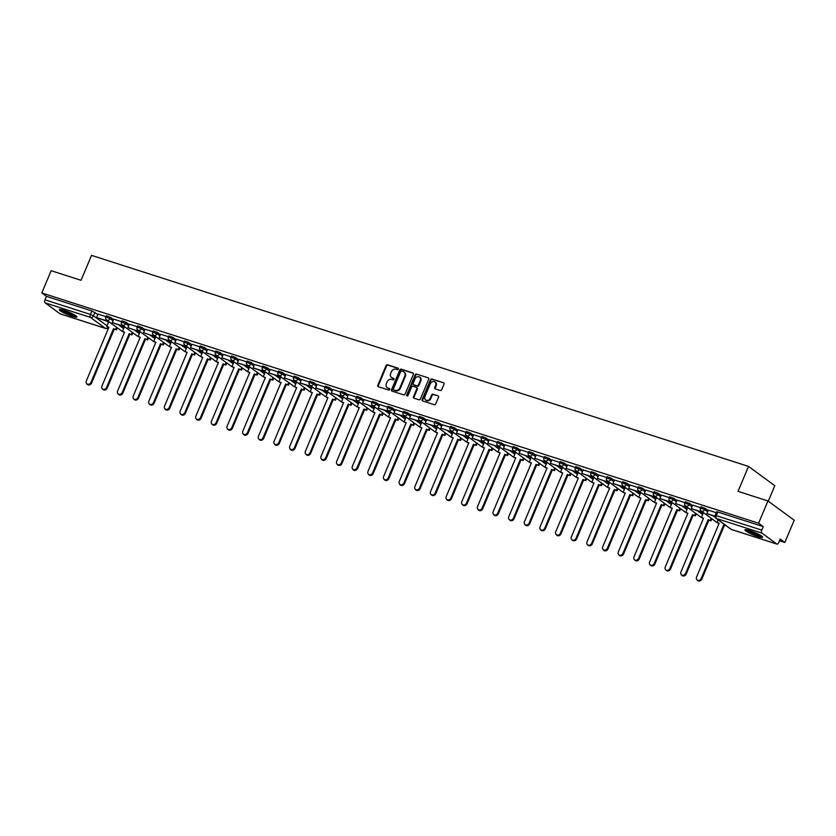 <?xml version="1.0" encoding="UTF-8"?>
<svg xmlns="http://www.w3.org/2000/svg" width="836" height="836" viewBox="0 0 836 836"><rect width="100%" height="100%" fill="white"/><g stroke="black" fill="none" stroke-linecap="round" stroke-linejoin="round"><path stroke-width="1.25" d="M398.354 369.125A0.846 0.711 -53.7 0 0 397.988 368.133L387.528 364.768A1.202 1.024 -53.7 0 0 386.086 365.551L377.778 385.312A1.202 1.024 -53.7 0 0 378.3 386.723L388.761 390.088A0.846 0.711 -53.7 0 0 389.409 388.552L388.05 388.113A3.846 3.26 -53.7 0 1 387.246 387.705A3.846 3.26 -53.7 0 1 386.378 383.588L387.068 381.937A3.846 3.26 -53.7 0 1 391.697 379.44L393.056 379.878A0.846 0.711 -53.7 0 0 393.693 378.342L392.345 377.903A3.846 3.26 -53.7 0 1 391.541 377.496A3.846 3.26 -53.7 0 1 390.673 373.378L391.363 371.738A3.846 3.26 -53.7 0 1 395.992 369.23L397.34 369.669A0.846 0.711 -53.7 0 0 398.354 369.125M63.985 310.281A9.562 1.379 -157.2 0 0 59.262 309.581A9.562 1.379 -157.2 0 0 63.275 312.58A9.562 1.379 -157.2 0 0 72.178 316.29A9.562 1.379 -157.2 0 0 76.891 316.99A9.562 1.379 -157.2 0 0 72.878 314.002A9.562 1.379 -157.2 0 0 63.985 310.281M749.673 530.546A9.562 1.379 -157.2 0 0 744.96 529.846A9.562 1.379 -157.2 0 0 748.972 532.845A9.562 1.379 -157.2 0 0 757.865 536.566A9.562 1.379 -157.2 0 0 762.589 537.255A9.562 1.379 -157.2 0 0 758.576 534.267A9.562 1.379 -157.2 0 0 749.673 530.546M440.248 390.485A1.202 1.024 -53.7 0 0 441.69 389.712L444.02 384.163A1.202 1.024 -53.7 0 0 443.498 382.752L431.878 379.021A1.202 1.024 -53.7 0 0 430.435 379.805L422.128 399.556A1.202 1.024 -53.7 0 0 422.65 400.977L434.271 404.708A1.202 1.024 -53.7 0 0 435.723 403.924L438.534 397.225A1.202 1.024 -53.7 0 0 438.012 395.815L433.038 394.216A1.202 1.024 -53.7 0 0 431.595 395L430.195 398.323A3.219 2.727 -53.7 0 1 424.928 396.63L430.394 383.62A3.219 2.727 -53.7 0 1 435.66 385.312L434.751 387.476A1.202 1.024 -53.7 0 0 435.274 388.897L440.248 390.485M41.8 292.955L51.153 270.697L81.05 280.3L91.532 255.367L748.533 466.415L738.052 491.349L767.939 500.952L758.586 523.211L41.8 292.955L46.45 296.362L44.987 299.831L90.434 314.43L93.486 315.841L107.05 325.8M413.402 374.329A1.202 1.024 -53.7 0 0 412.88 372.919L401.259 369.188A1.202 1.024 -53.7 0 0 399.817 369.961L391.509 389.722A1.202 1.024 -53.7 0 0 392.032 391.133L403.652 394.864A1.202 1.024 -53.7 0 0 405.094 394.09L413.402 374.329M416.568 374.1L428.189 377.83A1.202 1.024 -53.7 0 1 428.711 379.251L420.404 399.002A1.202 1.024 -53.7 0 1 418.961 399.786L413.987 398.187A1.202 1.024 -53.7 0 1 413.465 396.776L416.84 388.761A1.202 1.024 -53.7 0 0 416.307 387.35L413.015 386.284A1.202 1.024 -53.7 0 0 411.563 387.068L408.062 395.407A0.846 0.711 -53.7 0 1 406.683 394.968L415.126 374.883A1.202 1.024 -53.7 0 1 416.568 374.1L428.189 377.83M767.939 500.952L794.2 520.232L784.847 542.48L779.486 540.756M117.155 327.994L117.876 328.235M132.809 333.021L133.53 333.261M148.453 338.047L149.174 338.287M164.096 343.073L164.817 343.314M179.75 348.1L180.471 348.34M195.394 353.126L196.115 353.367M211.048 358.153L211.759 358.393M226.692 363.179L227.413 363.42M242.335 368.206L243.057 368.446M257.99 373.232L258.711 373.473M273.633 378.259L274.354 378.499M289.277 383.296L289.998 383.525M304.931 388.322L305.652 388.552M320.575 393.348L321.296 393.578M336.229 398.375L336.95 398.605M351.872 403.401L352.593 403.631M367.516 408.428L368.237 408.658M383.17 413.454L383.891 413.684M398.814 418.481L399.535 418.711M414.468 423.507L415.189 423.737M430.112 428.534L430.833 428.763M445.755 433.56L446.476 433.79M461.409 438.586L462.13 438.816M477.053 443.613L477.774 443.843M492.707 448.639L493.428 448.869M508.351 453.666L509.072 453.896M523.994 458.692L524.715 458.922M539.648 463.719L540.37 463.949M555.292 468.745L556.013 468.975M570.946 473.772L571.667 474.002M586.59 478.798L587.311 479.028M602.233 483.825L602.955 484.054M617.888 488.851L618.609 489.081M633.531 493.877L634.252 494.107M649.185 498.904L649.896 499.134M664.829 503.93L665.55 504.16M680.473 508.957L681.194 509.187M696.127 513.983L696.848 514.213M711.77 519.01L712.491 519.24M768.274 501.192L774.794 485.695L748.533 466.415M758.586 523.211L763.237 526.617L761.774 530.087A2.456 1.254 107.8 0 0 761.889 533.096L776.748 544.006A2.456 1.254 107.8 0 0 776.937 544.1A2.456 1.254 107.8 0 0 778.744 542.533L780.197 539.074L784.847 542.48M46.45 296.362L91.887 310.961L97.906 314.545M106.329 320.731L108.513 322.33M60.37 313.876A2.456 1.254 -72.2 0 1 60.15 313.845A2.456 1.254 -72.2 0 1 59.962 313.751L45.102 302.841A2.456 1.254 -72.2 0 1 44.987 299.831M121.617 321.682L113.675 319.133L112.275 322.612L121.199 325.486L121.669 324.368M125.254 327.19L124.334 326.949M137.261 326.709L129.371 324.19M140.897 332.216L139.978 331.976M152.915 331.735L145.015 329.217M156.551 337.242L155.632 337.002M168.559 336.762L160.627 334.212L159.216 337.692L168.141 340.565L168.611 339.447M172.195 342.269L171.275 342.029M176.271 339.238L184.202 341.788M187.849 347.295L186.919 347.055M199.856 346.815L191.914 344.265L190.514 347.745L199.438 350.618L199.909 349.5M203.493 352.322L202.573 352.081M215.5 351.841L207.61 349.323M219.136 357.348L218.217 357.108M231.154 356.867L223.254 354.349M234.791 362.375L233.871 362.134M246.798 361.894L238.866 359.344L237.455 362.824L246.38 365.698L246.85 364.58M250.434 367.401L249.515 367.161M262.441 366.92L254.51 364.371L253.099 367.85L262.034 370.724L262.504 369.606M266.088 372.428L265.158 372.187M278.095 371.947L270.153 369.397L268.753 372.877L277.677 375.751L278.148 374.632M281.732 377.454L280.812 377.214M293.739 376.973L285.849 374.455M297.376 382.48L296.456 382.24M309.393 382L301.451 379.45L300.051 382.93L308.975 385.804L309.445 384.685M313.03 387.507L312.1 387.267M325.037 387.026L317.105 384.476L315.695 387.956L324.619 390.83L325.089 389.712M328.673 392.533L327.754 392.293M340.68 392.053L332.749 389.503L331.338 392.983L340.273 395.856L340.743 394.738M344.327 397.56L343.397 397.319M356.335 397.079L348.393 394.529L346.992 398.009L355.917 400.883L356.387 399.765M359.971 402.586L359.052 402.346M371.978 402.106L364.088 399.587M375.615 407.613L374.695 407.372M387.632 407.132L379.69 404.582L378.29 408.062L387.214 410.936L387.685 409.818M391.269 412.639L390.339 412.399M403.276 412.158L395.344 409.609L393.934 413.089L402.858 415.962L403.328 414.844M406.913 417.666L405.993 417.425M418.92 417.185L410.988 414.635L409.577 418.115L418.512 420.989L418.972 419.871M422.556 422.692L421.637 422.452M434.574 422.211L426.632 419.662L425.231 423.141L434.156 426.015L434.626 424.897M438.21 427.719L437.291 427.478M450.217 427.238L442.328 424.719M453.854 432.745L452.934 432.505M465.871 432.264L457.929 429.714L456.519 433.194L465.453 436.068L465.924 434.95M469.508 437.771L468.578 437.531M481.515 437.291L473.584 434.741L472.173 438.221L481.097 441.094L481.567 439.976M485.152 442.798L484.232 442.557M497.159 442.317L489.227 439.767L487.816 443.247L496.751 446.121L497.211 445.003M500.795 447.824L499.876 447.584M504.871 444.794L512.813 447.344M516.449 452.851L515.53 452.61M528.457 452.37L520.567 449.852M532.093 457.877L531.173 457.637M544.111 457.396L536.21 454.878M547.747 462.904L546.817 462.663M559.754 462.423L551.812 459.873L550.412 463.353L559.336 466.227L559.807 465.109M563.391 467.93L562.471 467.69M567.466 464.9L575.398 467.449M579.034 472.957L578.115 472.716M591.052 472.476L583.11 469.926L581.71 473.416L590.634 476.28L591.104 475.161M594.689 477.983L593.769 477.743M606.696 477.502L598.806 474.984M610.332 483.009L609.413 482.769M622.339 482.529L614.408 479.979L612.997 483.469L621.932 486.333L622.402 485.214M625.986 488.036L625.056 487.796M637.993 487.555L630.051 485.005L628.651 488.496L637.575 491.359L638.046 490.241M641.63 493.062L640.71 492.822M653.637 492.582L645.705 490.032L644.295 493.522L653.219 496.385L653.689 495.267M657.274 498.089L656.354 497.859M669.291 497.608L661.349 495.058L659.949 498.549L668.873 501.412L669.343 500.294M672.928 503.115L672.008 502.885M684.935 502.635L677.045 500.116M688.571 508.142L687.652 507.912M700.578 507.661L692.647 505.111L691.236 508.601L700.171 511.465L700.641 510.347M704.225 513.168L703.295 512.938M716.233 512.687L708.291 510.138L706.89 513.628L714.937 516.209M705.208 508.413L704.685 509.646L700.422 508.048L700.944 506.815L705.208 508.413L708.165 510.587M689.554 503.387L689.042 504.62L684.778 503.021L685.29 501.788L689.554 503.387L692.521 505.561M700.944 511.747L703.128 513.346M673.91 498.36L673.398 499.594L669.124 497.995L669.646 496.762L673.91 498.36L676.867 500.534M685.301 506.72L687.474 508.319M658.266 493.334L657.744 494.567L653.48 492.968L653.992 491.735L658.266 493.334L661.224 495.508M669.646 501.694L671.83 503.293M642.612 488.308L642.1 489.541L637.826 487.942L638.349 486.709L642.612 488.308L645.57 490.481M654.003 496.668L656.187 498.266M626.969 483.281L626.446 484.504L622.183 482.915L622.705 481.682L626.969 483.281L629.926 485.455M638.349 491.641L640.533 493.24M611.315 478.255L610.803 479.477L606.539 477.889L607.051 476.656L611.315 478.255L614.282 480.428M622.705 486.615L624.889 488.214M595.671 473.228L595.159 474.451L590.885 472.862L591.407 471.629L595.671 473.228L598.628 475.402M607.061 481.588L609.235 483.187M580.027 468.202L579.505 469.424L575.241 467.836L575.753 466.603L580.027 468.202L582.985 470.375M591.407 476.562L593.591 478.161M564.373 463.175L563.861 464.398L559.587 462.81L560.11 461.576L564.373 463.175L567.33 465.349M575.764 471.535L577.948 473.134M548.73 458.149L548.207 459.372L543.943 457.783L544.466 456.55L548.73 458.149L551.687 460.322M560.11 466.509L562.294 468.108M533.075 453.122L532.563 454.345L528.3 452.757L528.812 451.524L533.075 453.122L536.043 455.296M544.466 461.482L546.65 463.081M517.432 448.096L516.92 449.319L512.646 447.73L513.168 446.497L517.432 448.096L520.389 450.27M528.822 456.446L530.996 458.055M501.788 443.07L501.266 444.292L497.002 442.704L497.514 441.471L501.788 443.07L504.745 445.243M513.168 451.419L515.352 453.028M486.134 438.043L485.622 439.266L481.358 437.677L481.87 436.444L486.134 438.043L489.102 440.217M497.524 446.393L499.709 448.002M470.49 433.017L469.968 434.239L465.704 432.651L466.227 431.418L470.49 433.017L473.448 435.19M481.87 441.366L484.054 442.975M454.836 427.99L454.324 429.213L450.061 427.624L450.573 426.391L454.836 427.99L457.804 430.164M466.227 436.34L468.411 437.949M439.193 422.964L438.681 424.186L434.406 422.598L434.929 421.365L439.193 422.964L442.15 425.137M450.583 431.313L452.757 432.923M423.549 417.937L423.026 419.16L418.763 417.572L419.275 416.338L423.549 417.937L426.506 420.111M434.929 426.287L437.113 427.896M407.895 412.911L407.383 414.133L403.119 412.545L403.631 411.312L407.895 412.911L410.863 415.084M419.285 421.26L421.469 422.87M392.251 407.884L391.729 409.107L387.465 407.519L387.988 406.286L392.251 407.884L395.209 410.058M403.631 416.234L405.815 417.843M376.608 402.858L376.085 404.081L371.821 402.492L372.333 401.259L376.608 402.858L379.565 405.021M387.988 411.207L390.172 412.817M360.953 397.831L360.441 399.054L356.167 397.466L356.69 396.233L360.953 397.831L363.911 399.995M372.344 406.181L374.528 407.79M345.31 392.805L344.787 394.028L340.524 392.439L341.036 391.206L345.31 392.805L348.267 394.968M356.69 401.155L358.874 402.764M329.656 387.779L329.144 389.001L324.88 387.413L325.392 386.18L329.656 387.779L332.623 389.942M341.046 396.128L343.23 397.737M314.012 382.752L313.49 383.975L309.226 382.386L309.748 381.153L314.012 382.752L316.969 384.915M325.403 391.102L327.576 392.711M298.368 377.715L297.846 378.948L293.582 377.36L294.094 376.127L298.368 377.715L301.326 379.889M309.748 386.075L311.933 387.685M282.714 372.689L282.202 373.922L277.928 372.333L278.451 371.1L282.714 372.689L285.672 374.862M294.105 381.049L296.289 382.658M267.071 367.662L266.548 368.895L262.285 367.307L262.797 366.074L267.071 367.662L270.028 369.836M278.451 376.022L280.635 377.632M251.417 362.636L250.904 363.869L246.641 362.281L247.153 361.047L251.417 362.636L254.384 364.81M262.807 370.996L264.991 372.605M235.773 357.609L235.25 358.843L230.987 357.254L231.509 356.021L235.773 357.609L238.73 359.783M247.163 365.969L249.337 367.579M220.129 352.583L219.607 353.816L215.343 352.228L215.855 350.995L220.129 352.583L223.087 354.757M231.509 360.943L233.693 362.552M204.475 347.557L203.963 348.79L199.689 347.201L200.212 345.968L204.475 347.557L207.432 349.73M215.866 355.917L218.05 357.515M188.831 342.53L188.309 343.763L184.045 342.175L184.568 340.942L188.831 342.53L191.789 344.704M200.212 350.89L202.396 352.489M173.177 337.504L172.665 338.737L168.402 337.148L168.914 335.915L173.177 337.504L176.145 339.677M184.568 345.864L186.752 347.462M157.534 332.477L157.022 333.71L152.748 332.111L153.27 330.889L157.534 332.477L160.491 334.651M168.924 340.837L171.098 342.436M141.89 327.451L141.368 328.684L137.104 327.085L137.616 325.862L141.89 327.451L144.847 329.624M153.27 335.811L155.454 337.41M126.236 322.424L125.724 323.657L121.45 322.059L121.972 320.836L126.236 322.424L129.193 324.598M137.626 330.784L139.811 332.383M110.592 317.398L110.07 318.631L105.806 317.032L106.329 315.809L110.592 317.398L113.55 319.571M121.972 325.758L124.156 327.357M105.963 316.656L98.031 314.106L96.621 317.586L105.555 320.46L106.026 319.342M109.61 322.163L108.68 321.923M763.237 526.617L717.8 512.019L716.588 511.841L715.125 515.31L761.774 530.087M391.812 377.673A3.846 3.26 -53.7 0 0 392.063 377.882A3.846 3.26 -53.7 0 0 392.868 378.29L392.345 377.903M394.07 378.677L392.868 378.29M387.528 387.883A3.846 3.26 -53.7 0 0 387.779 388.092A3.846 3.26 -53.7 0 0 388.573 388.5L388.05 388.113M389.785 388.886L388.573 388.5M398.364 368.467L388.05 365.154A1.202 1.024 -53.7 0 0 386.608 365.938L378.3 385.699A1.202 1.024 -53.7 0 0 378.353 386.744M413.35 373.284L401.792 369.564A1.202 1.024 -53.7 0 0 400.339 370.348L392.032 390.109A1.202 1.024 -53.7 0 0 392.084 391.154M401.698 371.069A0.846 0.711 -53.7 0 0 400.684 371.612L393.401 388.959A0.846 0.711 -53.7 0 0 393.766 389.952L395.188 390.402A3.846 3.26 -53.7 0 0 399.817 387.904L404.802 376.054A3.846 3.26 -53.7 0 0 403.924 371.936A3.846 3.26 -53.7 0 0 403.13 371.529L401.698 371.069M393.975 390.099A0.846 0.711 -53.7 0 0 394.289 390.328L393.766 389.952M404.185 372.145A3.846 3.26 -53.7 0 1 404.457 372.323A3.846 3.26 -53.7 0 1 405.324 376.44L400.339 388.291A3.846 3.26 -53.7 0 1 395.721 390.788L394.289 390.328M416.84 387.737A1.202 1.024 -53.7 0 1 417.363 389.148L413.987 397.163A1.202 1.024 -53.7 0 0 414.039 398.208M417.101 374.486A1.202 1.024 -53.7 0 0 415.649 375.27L407.205 395.355A0.846 0.711 -53.7 0 0 407.195 395.992M420.33 380.443A3.219 2.727 -53.7 0 0 415.064 378.76L413.141 383.337A1.202 1.024 -53.7 0 0 413.663 384.748L416.955 385.814A1.202 1.024 -53.7 0 0 418.408 385.03L420.33 380.443L420.853 380.829A3.219 2.727 -53.7 0 0 419.85 377.214M413.736 384.811A1.202 1.024 -53.7 0 0 414.186 385.135L413.663 384.748M420.853 380.829L418.93 385.417A1.202 1.024 -53.7 0 1 417.488 386.201L414.186 385.135M435.18 382.083A3.219 2.727 -53.7 0 1 436.193 385.699L435.274 387.862A1.202 1.024 -53.7 0 0 435.326 388.907M425.932 400.245A3.219 2.727 -53.7 0 0 430.718 398.699L430.195 398.323M438.012 395.815L433.56 394.602A1.202 1.024 -53.7 0 0 432.118 395.386L430.718 398.699M443.498 382.752L432.411 379.408A1.202 1.024 -53.7 0 0 430.958 380.181L422.661 399.942A1.202 1.024 -53.7 0 0 422.702 400.987M108.816 327.43L106.768 326.489L108.92 327.19L86.265 381.08A2.821 2.393 -53.7 0 0 90.873 382.564L91.563 383.066A2.821 2.393 126.3 0 1 87.581 384.602L86.902 384.1M117.249 327.775L116.371 329.865L113.539 328.663L114.218 329.165L91.563 383.066M116.371 329.865L114.218 329.165M113.038 320.805L110.07 318.631A2.456 2.08 126.3 0 1 106.621 319.969L106.235 320.951L96.621 317.586M106.235 320.951L105.555 320.46M113.539 328.663L90.873 382.564M115.692 329.363L116.57 327.273M106.768 326.489L108.711 321.87M60.046 309.372A9.499 1.379 -157.2 0 0 67.925 313.657A9.499 1.379 -157.2 0 0 76.494 316.28M75.836 315.757A8.276 1.202 22.8 0 1 67.988 313.5A8.276 1.202 22.8 0 1 60.882 309.466M62.418 309.811A7.66 1.108 -157.2 0 0 74.519 314.9M745.743 529.637A9.499 1.379 -157.2 0 0 753.612 533.922A9.499 1.379 -157.2 0 0 762.192 536.555M761.533 536.022A8.276 1.202 22.8 0 1 753.685 533.765A8.276 1.202 22.8 0 1 746.579 529.731M748.105 530.087A7.66 1.108 -157.2 0 0 760.217 535.176M124.459 332.456L122.411 331.516L124.564 332.216L101.908 386.107A2.821 2.393 -53.7 0 0 106.527 387.59L107.207 388.092A2.821 2.393 126.3 0 1 103.236 389.628L102.546 389.127M132.903 332.801L132.025 334.891L129.183 333.689L129.862 334.191L107.207 388.092M132.025 334.891L129.862 334.191M122.296 325.005L121.878 325.977L112.275 322.612M121.878 325.977L121.199 325.486M129.183 333.689L106.527 387.59M131.336 334.39L132.213 332.3M122.411 331.516L124.355 326.897M140.114 337.483L138.055 336.542L140.218 337.242L117.562 391.133A2.821 2.393 -53.7 0 0 122.171 392.617L122.85 393.119A2.821 2.393 126.3 0 1 118.879 394.655L118.2 394.153M148.547 337.828L147.669 339.918L144.827 338.716L145.516 339.217L122.85 393.119M147.669 339.918L145.516 339.217M137.94 330.032L137.532 331.014L127.918 327.639L129.381 324.169M136.853 330.513L137.313 329.394M137.532 331.014L127.918 327.639M144.827 338.716L122.171 392.617M146.99 339.416L147.867 337.326M138.055 336.542L139.999 331.923M155.757 342.509L153.709 341.569L155.862 342.269L133.206 396.159A2.821 2.393 -53.7 0 0 137.825 397.643L138.504 398.145A2.821 2.393 126.3 0 1 134.523 399.681L133.844 399.18M164.19 342.854L163.313 344.944L160.481 343.742L161.16 344.244L138.504 398.145M163.313 344.944L161.16 344.244M153.584 335.058L153.176 336.041L143.573 332.665L145.025 329.196M152.497 335.539L152.967 334.421M153.176 336.041L143.573 332.665M160.481 343.742L137.825 397.643M162.633 344.442L163.511 342.352M153.709 341.569L155.653 336.95M171.411 347.536L169.353 346.595L171.516 347.295L148.85 401.186A2.821 2.393 -53.7 0 0 153.469 402.67L154.148 403.171A2.821 2.393 126.3 0 1 150.177 404.708L149.487 404.206M179.844 347.88L178.967 349.97L176.124 348.769L176.804 349.27L154.148 403.171M178.967 349.97L176.804 349.27M169.238 340.085L168.83 341.067L159.216 337.692M168.83 341.067L168.141 340.565M176.124 348.769L153.469 402.67M178.277 349.469L179.165 347.379M169.353 346.595L171.296 341.976M187.055 352.562L185.007 351.622L187.159 352.322L164.504 406.212A2.821 2.393 -53.7 0 0 169.112 407.696L169.802 408.198A2.821 2.393 126.3 0 1 165.821 409.734L165.141 409.232M195.488 352.907L194.61 354.997L191.768 353.795L192.458 354.297L169.802 408.198M194.61 354.997L192.458 354.297M191.277 345.937L188.309 343.763A2.456 2.08 126.3 0 1 184.861 345.101L184.474 346.094L174.86 342.718L176.323 339.249M183.795 345.592L184.265 344.474M184.474 346.094L174.86 342.718M191.768 353.795L169.112 407.696M193.931 354.495L194.809 352.405M185.007 351.622L186.951 347.003M202.699 357.589L200.65 356.648L202.803 357.348L180.148 411.239A2.821 2.393 -53.7 0 0 184.766 412.723L185.446 413.224A2.821 2.393 126.3 0 1 181.475 414.76L180.785 414.259M211.142 357.933L210.264 360.023L207.422 358.822L208.101 359.323L185.446 413.224M210.264 360.023L208.101 359.323M200.535 350.148L200.117 351.12L190.514 347.745M200.117 351.12L199.438 350.618M207.422 358.822L184.766 412.723M209.575 359.522L210.453 357.432M200.65 356.648L202.594 352.029M218.353 362.615L216.294 361.675L218.457 362.375L195.802 416.265A2.821 2.393 -53.7 0 0 200.41 417.749L201.089 418.251A2.821 2.393 126.3 0 1 197.118 419.787L196.439 419.285M226.786 362.96L225.908 365.05L223.066 363.848L223.755 364.35L201.089 418.251M225.908 365.05L223.755 364.35M216.179 355.175L215.772 356.146L206.158 352.771L207.621 349.302M215.082 355.645L215.552 354.527M215.772 356.146L206.158 352.771M223.066 363.848L200.41 417.749M225.229 364.548L226.107 362.458M216.294 361.675L218.238 357.056M233.996 367.641L231.948 366.701L234.101 367.401L211.445 421.292A2.821 2.393 -53.7 0 0 216.064 422.776L216.743 423.277A2.821 2.393 126.3 0 1 212.762 424.813L212.083 424.312M242.43 367.986L241.552 370.076L238.72 368.875L239.399 369.376L216.743 423.277M241.552 370.076L239.399 369.376M231.823 360.201L231.415 361.173L221.812 357.798L223.264 354.328M230.736 360.671L231.206 359.553M231.415 361.173L221.812 357.798M238.72 368.875L216.064 422.776M240.872 369.575L241.75 367.485M231.948 366.701L233.892 362.082M249.65 372.668L247.592 371.727L249.755 372.428L227.089 426.318A2.821 2.393 -53.7 0 0 231.708 427.802L232.387 428.304A2.821 2.393 126.3 0 1 228.416 429.84L227.726 429.338M258.084 373.013L257.206 375.103L254.363 373.911L255.043 374.403L232.387 428.304M257.206 375.103L255.043 374.403M253.862 366.043L250.904 363.869A2.456 2.08 126.3 0 1 247.446 365.207L247.069 366.199L237.455 362.824M247.069 366.199L246.38 365.698M254.363 373.911L231.708 427.802M256.516 374.601L257.404 372.511M247.592 371.727L249.536 367.108M265.294 377.694L263.246 376.754L265.399 377.454L242.743 431.355A2.821 2.393 -53.7 0 0 247.351 432.829L248.041 433.33A2.821 2.393 126.3 0 1 244.06 434.866L243.38 434.365M273.727 378.039L272.849 380.129L270.007 378.938L270.697 379.429L248.041 433.33M272.849 380.129L270.697 379.429M263.121 370.254L262.713 371.226L253.099 367.85M262.713 371.226L262.034 370.724M270.007 378.938L247.351 432.829M272.17 379.628L273.048 377.538M263.246 376.754L265.179 372.135M280.938 382.721L278.89 381.78L281.042 382.48L258.387 436.382A2.821 2.393 -53.7 0 0 263.006 437.855L263.685 438.357A2.821 2.393 126.3 0 1 259.714 439.893L259.024 439.391M289.381 383.066L288.504 385.156L285.661 383.964L286.34 384.455L263.685 438.357M288.504 385.156L286.34 384.455M285.16 376.095L282.202 373.922A2.456 2.08 126.3 0 1 278.743 375.26L278.357 376.252L268.753 372.877M278.357 376.252L277.677 375.751M285.661 383.964L263.006 437.855M287.814 384.654L288.692 382.564M278.89 381.78L280.833 377.161M296.592 387.747L294.533 386.807L296.696 387.507L274.041 441.408A2.821 2.393 -53.7 0 0 278.649 442.881L279.329 443.383A2.821 2.393 126.3 0 1 275.357 444.919L274.678 444.418M305.025 388.092L304.147 390.182L301.305 388.991L301.995 389.492L279.329 443.383M304.147 390.182L301.995 389.492M294.418 380.307L294.011 381.279L284.397 377.903L285.86 374.444M293.321 380.777L293.791 379.659M294.011 381.279L284.397 377.903M301.305 388.991L278.649 442.881M303.468 389.68L304.346 387.59M294.533 386.807L296.477 382.188M312.236 392.774L310.187 391.833L312.34 392.533L289.684 446.434A2.821 2.393 -53.7 0 0 294.293 447.908L294.983 448.409A2.821 2.393 126.3 0 1 291.001 449.946L290.322 449.444M320.669 393.119L319.791 395.209L316.959 394.017L317.638 394.519L294.983 448.409M319.791 395.209L317.638 394.519M310.062 385.333L309.654 386.305L300.051 382.93M309.654 386.305L308.975 385.804M316.959 394.017L294.293 447.908M319.112 394.707L319.989 392.617M310.187 391.833L312.131 387.214M327.879 397.811L325.831 396.86L327.984 397.56L305.328 451.461A2.821 2.393 -53.7 0 0 309.947 452.934L310.626 453.436A2.821 2.393 126.3 0 1 306.655 454.972L305.966 454.47M336.323 398.145L335.445 400.235L332.603 399.044L333.282 399.545L310.626 453.436M335.445 400.235L333.282 399.545M325.716 390.36L325.308 391.332L315.695 387.956M325.308 391.332L324.619 390.83M332.603 399.044L309.947 452.934M334.755 399.733L335.633 397.643M325.831 396.86L327.775 392.241M343.533 402.837L341.475 401.886L343.638 402.586L320.982 456.487A2.821 2.393 -53.7 0 0 325.591 457.961L326.28 458.462A2.821 2.393 126.3 0 1 322.299 459.999L321.62 459.497M351.966 403.171L351.089 405.261L348.246 404.07L348.936 404.572L326.28 458.462M351.089 405.261L348.936 404.572M347.755 396.201L344.787 394.028A2.456 2.08 126.3 0 1 341.328 395.365L340.952 396.358L331.338 392.983M340.952 396.358L340.273 395.856M348.246 404.07L325.591 457.961M350.409 404.76L351.287 402.67M341.475 401.886L343.418 397.267M359.177 407.863L357.129 406.913L359.281 407.613L336.626 461.514A2.821 2.393 -53.7 0 0 341.245 462.987L341.924 463.489A2.821 2.393 126.3 0 1 337.953 465.025L337.263 464.523M367.621 408.198L366.732 410.288L363.9 409.097L364.58 409.598L341.924 463.489M366.732 410.288L364.58 409.598M357.003 400.413L356.596 401.385L346.992 398.009M356.596 401.385L355.917 400.883M363.9 409.097L341.245 462.987M366.053 409.786L366.931 407.696M357.129 406.913L359.072 402.294M374.831 412.89L372.772 411.939L374.936 412.639L352.28 466.54A2.821 2.393 -53.7 0 0 356.888 468.014L357.568 468.515A2.821 2.393 126.3 0 1 353.597 470.051L352.917 469.55M383.264 413.224L382.386 415.314L379.544 414.123L380.234 414.625L357.568 468.515M382.386 415.314L380.234 414.625M372.657 405.439L372.25 406.411L362.636 403.036L364.099 399.577M371.56 405.909L372.03 404.791M372.25 406.411L362.636 403.036M379.544 414.123L356.888 468.014M381.707 414.813L382.585 412.723M372.772 411.939L374.716 407.32M390.475 417.916L388.426 416.976L390.579 417.666L367.924 471.567A2.821 2.393 -53.7 0 0 372.532 473.04L373.222 473.542A2.821 2.393 126.3 0 1 369.24 475.078L368.561 474.576M398.908 418.251L398.03 420.341L395.198 419.149L395.877 419.651L373.222 473.542M398.03 420.341L395.877 419.651M388.301 410.466L387.894 411.437L378.29 408.062M387.894 411.437L387.214 410.936M395.198 419.149L372.532 473.04M397.351 419.839L398.229 417.749M388.426 416.976L390.37 412.347M406.118 422.943L404.07 422.002L406.223 422.692L383.567 476.593A2.821 2.393 -53.7 0 0 388.186 478.067L388.865 478.568A2.821 2.393 126.3 0 1 384.894 480.104L384.205 479.603M414.562 423.277L413.684 425.367L410.842 424.176L411.521 424.678L388.865 478.568M413.684 425.367L411.521 424.678M410.34 416.307L407.383 414.133A2.456 2.08 126.3 0 1 403.924 415.471L403.548 416.464L393.934 413.089M403.548 416.464L402.858 415.962M410.842 424.176L388.186 478.067M412.994 424.866L413.872 422.776M404.07 422.002L406.014 417.373M421.772 427.969L419.714 427.029L421.877 427.719L399.221 481.62A2.821 2.393 -53.7 0 0 403.83 483.093L404.519 483.595A2.821 2.393 126.3 0 1 400.538 485.131L399.859 484.629M430.206 428.304L429.328 430.394L426.485 429.202L427.175 429.704L404.519 483.595M429.328 430.394L427.175 429.704M419.599 420.518L419.191 421.49L409.577 418.115M419.191 421.49L418.512 420.989M426.485 429.202L403.83 483.093M428.649 429.892L429.526 427.802M419.714 427.029L421.657 422.399M437.416 432.996L435.368 432.055L437.521 432.745L414.865 486.646A2.821 2.393 -53.7 0 0 419.484 488.12L420.163 488.621A2.821 2.393 126.3 0 1 416.192 490.157L415.502 489.656M445.86 433.33L444.971 435.42L442.139 434.229L442.819 434.73L420.163 488.621M444.971 435.42L442.819 434.73M441.638 426.36L438.681 424.186A2.456 2.08 126.3 0 1 435.222 425.524L434.835 426.517L425.231 423.141M434.835 426.517L434.156 426.015M442.139 434.229L419.484 488.12M444.292 434.919L445.17 432.829M435.368 432.055L437.312 427.426M453.07 438.022L451.012 437.082L453.175 437.771L430.509 491.672A2.821 2.393 -53.7 0 0 435.128 493.156L435.807 493.648A2.821 2.393 126.3 0 1 431.836 495.184L431.157 494.682M461.503 438.357L460.626 440.447L457.783 439.255L458.462 439.757L435.807 493.648M460.626 440.447L458.462 439.757M450.897 430.571L450.489 431.543L440.875 428.168L442.338 424.709M449.799 431.042L450.27 429.923M450.489 431.543L440.875 428.168M457.783 439.255L435.128 493.156M459.946 439.945L460.824 437.855M451.012 437.082L452.955 432.452M468.714 443.049L466.666 442.108L468.818 442.798L446.163 496.699A2.821 2.393 -53.7 0 0 450.771 498.183L451.461 498.674A2.821 2.393 126.3 0 1 447.479 500.21L446.8 499.709M477.147 443.383L476.269 445.473L473.437 444.282L474.116 444.783L451.461 498.674M476.269 445.473L474.116 444.783M466.54 435.598L466.133 436.57L456.519 433.194M466.133 436.57L465.453 436.068M473.437 444.282L450.771 498.183M475.59 444.971L476.468 442.881M466.666 442.108L468.609 437.479M484.357 448.075L482.309 447.135L484.462 447.824L461.806 501.725A2.821 2.393 -53.7 0 0 466.425 503.209L467.105 503.7A2.821 2.393 126.3 0 1 463.134 505.237L462.444 504.735M492.801 448.409L491.923 450.5L489.081 449.308L489.76 449.81L467.105 503.7M491.923 450.5L489.76 449.81M482.194 440.624L481.776 441.596L472.173 438.221M481.776 441.596L481.097 441.094M489.081 449.308L466.425 503.209M491.234 449.998L492.111 447.908M482.309 447.135L484.253 442.505M500.012 453.102L497.953 452.161L500.116 452.851L477.46 506.752A2.821 2.393 -53.7 0 0 482.069 508.236L482.759 508.727A2.821 2.393 126.3 0 1 478.777 510.263L478.098 509.761M508.445 453.436L507.567 455.526L504.725 454.335L505.414 454.836L482.759 508.727M507.567 455.526L505.414 454.836M497.838 445.651L497.43 446.623L487.816 443.247M497.43 446.623L496.751 446.121M504.725 454.335L482.069 508.236M506.888 455.024L507.765 452.934M497.953 452.161L499.897 447.532M515.655 458.128L513.607 457.187L515.76 457.877L493.104 511.778A2.821 2.393 -53.7 0 0 497.723 513.262L498.402 513.764A2.821 2.393 126.3 0 1 494.421 515.289L493.742 514.788M524.099 458.462L523.211 460.552L520.379 459.361L521.058 459.863L498.402 513.764M523.211 460.552L521.058 459.863M519.877 451.492L516.92 449.319A2.456 2.08 126.3 0 1 513.461 450.656L513.074 451.649L503.471 448.274L504.923 444.815M512.395 451.147L512.865 450.029M513.074 451.649L503.471 448.274M520.379 459.361L497.723 513.262M522.531 460.051L523.409 457.961M513.607 457.187L515.551 452.558M531.309 463.154L529.251 462.214L531.414 462.904L508.748 516.805A2.821 2.393 -53.7 0 0 513.367 518.289L514.046 518.79A2.821 2.393 126.3 0 1 510.075 520.316L509.396 519.814M539.742 463.489L538.865 465.579L536.022 464.388L536.702 464.889L514.046 518.79M538.865 465.579L536.702 464.889M529.136 455.704L528.728 456.675L519.114 453.3L520.577 449.841M528.038 456.174L528.509 455.056M528.728 456.675L519.114 453.3M536.022 464.388L513.367 518.289M538.175 465.077L539.063 462.987M529.251 462.214L531.194 457.585M546.953 468.181L544.905 467.24L547.058 467.93L524.402 521.831A2.821 2.393 -53.7 0 0 529.01 523.315L529.7 523.817A2.821 2.393 126.3 0 1 525.719 525.342L525.039 524.841M555.386 468.515L554.508 470.605L551.676 469.414L552.356 469.916L529.7 523.817M554.508 470.605L552.356 469.916M544.779 460.73L544.372 461.702L534.758 458.327L536.221 454.868M543.693 461.2L544.163 460.082M544.372 461.702L534.758 458.327M551.676 469.414L529.01 523.315M553.829 470.104L554.707 468.014M544.905 467.24L546.848 462.611M562.597 473.207L560.548 472.267L562.701 472.957L540.046 526.858A2.821 2.393 -53.7 0 0 544.664 528.342L545.344 528.843A2.821 2.393 126.3 0 1 541.373 530.369L540.683 529.867M571.04 473.542L570.162 475.632L567.32 474.44L567.999 474.942L545.344 528.843M570.162 475.632L567.999 474.942M560.433 465.756L560.015 466.728L550.412 463.353M560.015 466.728L559.336 466.227M567.32 474.44L544.664 528.342M569.473 475.13L570.351 473.04M560.548 472.267L562.492 467.637M578.251 478.234L576.192 477.293L578.355 477.983L555.7 531.884A2.821 2.393 -53.7 0 0 560.308 533.368L560.987 533.87A2.821 2.393 126.3 0 1 557.016 535.395L556.337 534.894M586.684 478.568L585.806 480.658L582.964 479.467L583.653 479.969L560.987 533.87M585.806 480.658L583.653 479.969M582.462 471.598L579.505 469.424A2.456 2.08 126.3 0 1 576.046 470.762L575.67 471.755L566.056 468.39L567.519 464.92M574.99 471.253L575.45 470.135M575.67 471.755L566.056 468.39M582.964 479.467L560.308 533.368M585.127 480.157L586.005 478.067M576.192 477.293L578.136 472.664M593.894 483.26L591.846 482.32L593.999 483.009L571.343 536.911A2.821 2.393 -53.7 0 0 575.962 538.394L576.641 538.896A2.821 2.393 126.3 0 1 572.66 540.422L571.981 539.92M602.328 483.595L601.45 485.685L598.618 484.493L599.297 484.995L576.641 538.896M601.45 485.685L599.297 484.995M591.721 475.809L591.313 476.781L581.71 473.416M591.313 476.781L590.634 476.28M598.618 484.493L575.962 538.394M600.77 485.183L601.648 483.093M591.846 482.32L593.79 477.69M609.548 488.287L607.49 487.346L609.653 488.036L586.987 541.937A2.821 2.393 -53.7 0 0 591.606 543.421L592.285 543.923A2.821 2.393 126.3 0 1 588.314 545.448L587.635 544.947M617.982 488.621L617.104 490.711L614.261 489.52L614.941 490.021L592.285 543.923M617.104 490.711L614.941 490.021M607.375 480.836L606.967 481.808L597.353 478.443L598.806 474.973M606.278 481.306L606.748 480.188M606.967 481.808L597.353 478.443M614.261 489.52L591.606 543.421M616.414 490.209L617.302 488.12M607.49 487.346L609.434 482.717M625.192 493.313L623.144 492.373L625.297 493.062L602.641 546.963A2.821 2.393 -53.7 0 0 607.25 548.447L607.939 548.949A2.821 2.393 126.3 0 1 603.958 550.475L603.278 549.973M633.625 493.648L632.747 495.738L629.905 494.546L630.595 495.048L607.939 548.949M632.747 495.738L630.595 495.048M623.019 485.862L622.611 486.834L612.997 483.469M622.611 486.834L621.932 486.333M629.905 494.546L607.25 548.447M632.068 495.236L632.946 493.146M623.144 492.373L625.088 487.743M640.836 498.34L638.788 497.399L640.94 498.089L618.285 551.99A2.821 2.393 -53.7 0 0 622.904 553.474L623.583 553.975A2.821 2.393 126.3 0 1 619.612 555.501L618.922 555M649.279 498.674L648.402 500.764L645.559 499.573L646.238 500.074L623.583 553.975M648.402 500.764L646.238 500.074M645.058 491.704L642.1 489.541A2.456 2.08 126.3 0 1 638.641 490.868L638.255 491.861L628.651 488.496M638.255 491.861L637.575 491.359M645.559 499.573L622.904 553.474M647.712 500.262L648.59 498.172M638.788 497.399L640.731 492.77M656.49 503.366L654.431 502.426L656.594 503.115L633.939 557.016A2.821 2.393 -53.7 0 0 638.547 558.5L639.226 559.002A2.821 2.393 126.3 0 1 635.255 560.528L634.576 560.026M664.923 503.7L664.045 505.79L661.203 504.599L661.893 505.101L639.226 559.002M664.045 505.79L661.893 505.101M654.316 495.915L653.909 496.887L644.295 493.522M653.909 496.887L653.219 496.385M661.203 504.599L638.547 558.5M663.366 505.289L664.244 503.199M654.431 502.426L656.375 497.796M672.134 508.392L670.085 507.452L672.238 508.142L649.582 562.043A2.821 2.393 -53.7 0 0 654.201 563.527L654.881 564.028A2.821 2.393 126.3 0 1 650.899 565.554L650.22 565.052M680.567 508.727L679.689 510.817L676.857 509.626L677.536 510.127L654.881 564.028M679.689 510.817L677.536 510.127M676.355 501.757L673.398 499.594A2.456 2.08 126.3 0 1 669.939 500.921L669.552 501.913L659.949 498.549M669.552 501.913L668.873 501.412M676.857 509.626L654.201 563.527M679.01 510.315L679.887 508.225M670.085 507.452L672.029 502.823M687.788 513.419L685.729 512.478L687.892 513.168L665.226 567.069A2.821 2.393 -53.7 0 0 669.845 568.553L670.524 569.055A2.821 2.393 126.3 0 1 666.553 570.58L665.864 570.079M696.221 513.753L695.343 515.843L692.501 514.652L693.18 515.154L670.524 569.055M695.343 515.843L693.18 515.154M685.614 505.968L685.207 506.94L675.592 503.575L677.045 500.106M684.517 506.438L684.987 505.32M685.207 506.94L675.592 503.575M692.501 514.652L669.845 568.553M694.653 515.342L695.542 513.252M685.729 512.478L687.673 507.849M703.431 518.445L701.383 517.505L703.536 518.195L680.88 572.096A2.821 2.393 -53.7 0 0 685.489 573.58L686.178 574.081A2.821 2.393 126.3 0 1 682.197 575.607L681.518 575.105M711.864 518.78L710.987 520.87L708.144 519.678L708.834 520.18L686.178 574.081M710.987 520.87L708.834 520.18M701.258 510.995L700.85 511.966L691.236 508.601M700.85 511.966L700.171 511.465M708.144 519.678L685.489 573.58M710.307 520.368L711.185 518.278M701.383 517.505L703.327 512.876M719.075 523.472L717.027 522.531L719.179 523.221L696.524 577.122A2.821 2.393 -53.7 0 0 701.143 578.606L701.822 579.108A2.821 2.393 126.3 0 1 697.851 580.633L697.161 580.132M725.491 525.248L723.798 524.705L724.478 525.207L701.822 579.108M726.17 525.75L724.478 525.207M714.947 516.491L706.89 513.628M723.798 524.705L701.143 578.606M717.027 522.531L718.145 519.856M761.889 533.096L716.452 518.498L731.312 529.407L776.748 544.006M94.938 312.371L93.486 315.841A2.456 2.08 -53.7 0 1 90.539 317.429L45.102 302.841M59.962 313.751L105.399 328.339L90.539 317.429A2.456 1.254 -72.2 0 1 90.434 314.43L91.887 310.961M700.422 508.048A2.456 2.456 0 0 0 701.226 510.974A2.456 2.08 126.3 0 0 704.685 509.646L707.653 511.81M713.307 515.969L715.198 517.359M684.778 503.021A2.456 2.456 0 0 0 685.583 505.947A2.456 2.08 126.3 0 0 689.042 504.62L691.999 506.783M697.663 510.942L702.606 514.579M682.009 505.916L686.962 509.552M653.48 492.968A2.456 2.456 0 0 0 654.285 495.894A2.456 2.08 126.3 0 0 657.744 494.567L660.701 496.73M666.365 500.889L671.318 504.526M650.711 495.863L655.664 499.5M622.183 482.915A2.456 2.456 0 0 0 622.998 485.841A2.456 2.08 126.3 0 0 626.446 484.504L629.414 486.677M635.067 490.836L640.021 494.473M606.539 477.889A2.456 2.456 0 0 0 607.344 480.815A2.456 2.08 126.3 0 0 610.803 479.477L613.76 481.651M619.424 485.81L624.367 489.447M590.885 472.862A2.456 2.456 0 0 0 591.7 475.788A2.456 2.08 126.3 0 0 595.159 474.451L598.116 476.625M603.77 480.784L608.723 484.42M588.126 475.757L593.079 479.394M559.587 462.81A2.456 2.456 0 0 0 560.402 465.736A2.456 2.08 126.3 0 0 563.861 464.398L566.818 466.572M572.472 470.731L577.425 474.367M543.943 457.783A2.456 2.456 0 0 0 544.758 460.709A2.456 2.08 126.3 0 0 548.207 459.372L551.175 461.545M556.828 465.704L561.782 469.341M528.3 452.757A2.456 2.456 0 0 0 529.104 455.683A2.456 2.08 126.3 0 0 532.563 454.345L535.521 456.519M541.185 460.678L546.127 464.304M525.53 455.651L530.484 459.277M497.002 442.704A2.456 2.456 0 0 0 497.807 445.63A2.456 2.08 126.3 0 0 501.266 444.292L504.223 446.466M509.887 450.625L514.84 454.251M481.358 437.677A2.456 2.456 0 0 0 482.163 440.603A2.456 2.08 126.3 0 0 485.622 439.266L488.579 441.439M494.233 445.598L499.186 449.225M465.704 432.651A2.456 2.456 0 0 0 466.519 435.577A2.456 2.08 126.3 0 0 469.968 434.239L472.936 436.413M478.589 440.572L483.542 444.198M450.061 427.624A2.456 2.456 0 0 0 450.865 430.55A2.456 2.08 126.3 0 0 454.324 429.213L457.282 431.386M462.945 435.546L467.888 439.172M447.291 430.519L452.245 434.145M418.763 417.572A2.456 2.456 0 0 0 419.567 420.498A2.456 2.08 126.3 0 0 423.026 419.16L425.984 421.334M431.648 425.493L436.601 429.119M415.994 420.466L420.947 424.092M387.465 407.519A2.456 2.456 0 0 0 388.28 410.445A2.456 2.08 126.3 0 0 391.729 409.107L394.696 411.281M400.35 415.44L405.303 419.066M371.821 402.492A2.456 2.456 0 0 0 372.626 405.418A2.456 2.08 126.3 0 0 376.085 404.081L379.042 406.254M384.706 410.413L389.649 414.039M356.167 397.466A2.456 2.456 0 0 0 356.982 400.392A2.456 2.08 126.3 0 0 360.441 399.054L363.399 401.228M369.052 405.387L374.005 409.013M353.409 400.36L358.362 403.987M324.88 387.413A2.456 2.456 0 0 0 325.685 390.339A2.456 2.08 126.3 0 0 329.144 389.001L332.101 391.175M337.765 395.334L342.708 398.96M309.226 382.386A2.456 2.456 0 0 0 310.041 385.312A2.456 2.08 126.3 0 0 313.49 383.975L316.457 386.148M322.111 390.307L327.064 393.934M293.582 377.36A2.456 2.456 0 0 0 294.387 380.286A2.456 2.08 126.3 0 0 297.846 378.948L300.803 381.122M306.467 385.281L311.41 388.907M290.813 380.255L295.766 383.881M262.285 367.307A2.456 2.456 0 0 0 263.089 370.233A2.456 2.08 126.3 0 0 266.548 368.895L269.516 371.069M275.169 375.228L280.123 378.854M259.526 370.191L264.469 373.828M230.987 357.254A2.456 2.456 0 0 0 231.802 360.18A2.456 2.08 126.3 0 0 235.25 358.843L238.218 361.016M243.872 365.165L248.825 368.801M215.343 352.228A2.456 2.456 0 0 0 216.148 355.154A2.456 2.08 126.3 0 0 219.607 353.816L222.564 355.99M228.228 360.138L233.181 363.775M199.689 347.201A2.456 2.456 0 0 0 200.504 350.127A2.456 2.08 126.3 0 0 203.963 348.79L206.92 350.963M212.574 355.112L217.527 358.748M196.93 350.085L201.884 353.722M168.402 337.148A2.456 2.456 0 0 0 169.206 340.074A2.456 2.08 126.3 0 0 172.665 338.737L175.623 340.91M181.287 345.059L186.229 348.696M152.748 332.111A2.456 2.456 0 0 0 153.563 335.048A2.456 2.08 126.3 0 0 157.022 333.71L159.979 335.884M165.632 340.033L170.586 343.669M137.104 327.085A2.456 2.456 0 0 0 137.909 330.021A2.456 2.08 126.3 0 0 141.368 328.684L144.325 330.857M149.989 335.006L154.942 338.643M121.45 322.059A2.456 2.456 0 0 0 122.265 324.995A2.456 2.08 126.3 0 0 125.724 323.657L128.681 325.831M134.335 329.98L139.288 333.616M118.691 324.953L123.644 328.59M122.537 331.223A2.456 2.08 126.3 0 1 121.993 331.129A2.456 2.08 -53.7 0 1 121.481 330.868A2.456 2.456 0 0 0 122.495 331.307M138.18 336.25A2.456 2.08 126.3 0 1 137.637 336.156A2.456 2.08 -53.7 0 1 137.125 335.894A2.456 2.456 0 0 0 138.149 336.333M153.834 341.276A2.456 2.08 126.3 0 1 153.281 341.182A2.456 2.08 -53.7 0 1 152.779 340.921A2.456 2.456 0 0 0 153.793 341.36M169.478 346.303A2.456 2.08 126.3 0 1 168.935 346.209A2.456 2.08 -53.7 0 1 168.423 345.958A2.456 2.456 0 0 0 169.447 346.386M185.122 351.329A2.456 2.08 126.3 0 1 184.578 351.235A2.456 2.08 -53.7 0 1 184.066 350.984A2.456 2.456 0 0 0 185.09 351.413M200.776 356.355A2.456 2.08 126.3 0 1 200.232 356.261A2.456 2.08 -53.7 0 1 199.72 356.011A2.456 2.456 0 0 0 200.734 356.439M216.419 361.382A2.456 2.08 126.3 0 1 215.876 361.288A2.456 2.08 -53.7 0 1 215.364 361.037A2.456 2.456 0 0 0 216.388 361.465M232.074 366.408A2.456 2.08 126.3 0 1 231.52 366.314A2.456 2.08 -53.7 0 1 231.008 366.063A2.456 2.456 0 0 0 232.032 366.492M247.717 371.435A2.456 2.08 126.3 0 1 247.174 371.341A2.456 2.08 -53.7 0 1 246.662 371.09A2.456 2.456 0 0 0 247.686 371.518M263.361 376.461A2.456 2.08 126.3 0 1 262.817 376.367A2.456 2.08 -53.7 0 1 262.305 376.116A2.456 2.456 0 0 0 263.33 376.545M279.015 381.488A2.456 2.08 126.3 0 1 278.472 381.394A2.456 2.08 -53.7 0 1 277.96 381.143A2.456 2.456 0 0 0 278.973 381.571M294.659 386.514A2.456 2.08 126.3 0 1 294.115 386.42A2.456 2.08 -53.7 0 1 293.603 386.169A2.456 2.456 0 0 0 294.627 386.598M310.313 391.541A2.456 2.08 126.3 0 1 309.759 391.457A2.456 2.08 -53.7 0 1 309.247 391.196A2.456 2.456 0 0 0 310.271 391.624M325.956 396.567A2.456 2.08 126.3 0 1 325.413 396.483A2.456 2.08 -53.7 0 1 324.901 396.222A2.456 2.456 0 0 0 325.915 396.651M341.6 401.594A2.456 2.08 126.3 0 1 341.057 401.51A2.456 2.08 -53.7 0 1 340.545 401.249A2.456 2.456 0 0 0 341.569 401.677M357.254 406.62A2.456 2.08 126.3 0 1 356.711 406.536A2.456 2.08 -53.7 0 1 356.199 406.275A2.456 2.456 0 0 0 357.212 406.714M372.898 411.646A2.456 2.08 126.3 0 1 372.354 411.563A2.456 2.08 -53.7 0 1 371.842 411.302A2.456 2.456 0 0 0 372.866 411.74M388.552 416.673A2.456 2.08 126.3 0 1 387.998 416.589A2.456 2.08 -53.7 0 1 387.486 416.328A2.456 2.456 0 0 0 388.51 416.767M404.196 421.699A2.456 2.08 126.3 0 1 403.652 421.616A2.456 2.08 -53.7 0 1 403.14 421.354A2.456 2.456 0 0 0 404.154 421.793M419.839 426.726A2.456 2.08 126.3 0 1 419.296 426.642A2.456 2.08 -53.7 0 1 418.784 426.381A2.456 2.456 0 0 0 419.808 426.82M435.493 431.752A2.456 2.08 126.3 0 1 434.939 431.669A2.456 2.08 -53.7 0 1 434.438 431.407A2.456 2.456 0 0 0 435.451 431.846M451.137 436.779A2.456 2.08 126.3 0 1 450.594 436.695A2.456 2.08 -53.7 0 1 450.081 436.434A2.456 2.456 0 0 0 451.106 436.873M466.791 441.805A2.456 2.08 126.3 0 1 466.237 441.721A2.456 2.08 -53.7 0 1 465.725 441.46A2.456 2.456 0 0 0 466.749 441.899M482.435 446.832A2.456 2.08 126.3 0 1 481.891 446.748A2.456 2.08 -53.7 0 1 481.379 446.487A2.456 2.456 0 0 0 482.393 446.926M498.078 451.858A2.456 2.08 126.3 0 1 497.535 451.774A2.456 2.08 -53.7 0 1 497.023 451.513A2.456 2.456 0 0 0 498.047 451.952M513.732 456.884A2.456 2.08 126.3 0 1 513.179 456.801A2.456 2.08 -53.7 0 1 512.677 456.54A2.456 2.456 0 0 0 513.691 456.978M529.376 461.911A2.456 2.08 126.3 0 1 528.833 461.827A2.456 2.08 -53.7 0 1 528.321 461.566A2.456 2.456 0 0 0 529.345 462.005M545.02 466.937A2.456 2.08 126.3 0 1 544.476 466.854A2.456 2.08 -53.7 0 1 543.964 466.592A2.456 2.456 0 0 0 544.988 467.031M560.674 471.964A2.456 2.08 126.3 0 1 560.13 471.88A2.456 2.08 -53.7 0 1 559.618 471.619A2.456 2.456 0 0 0 560.632 472.058M576.317 476.99A2.456 2.08 126.3 0 1 575.774 476.907A2.456 2.08 -53.7 0 1 575.262 476.645A2.456 2.456 0 0 0 576.286 477.084M591.972 482.017A2.456 2.08 126.3 0 1 591.418 481.933A2.456 2.08 -53.7 0 1 590.916 481.672A2.456 2.456 0 0 0 591.93 482.111M607.615 487.043A2.456 2.08 126.3 0 1 607.072 486.96A2.456 2.08 -53.7 0 1 606.56 486.698A2.456 2.456 0 0 0 607.584 487.137M623.259 492.07A2.456 2.08 126.3 0 1 622.715 491.986A2.456 2.08 -53.7 0 1 622.203 491.725A2.456 2.456 0 0 0 623.228 492.164M638.913 497.096A2.456 2.08 126.3 0 1 638.37 497.012A2.456 2.08 -53.7 0 1 637.858 496.751A2.456 2.456 0 0 0 638.871 497.19M654.557 502.122A2.456 2.08 126.3 0 1 654.013 502.039A2.456 2.08 -53.7 0 1 653.501 501.778A2.456 2.456 0 0 0 654.525 502.217M670.211 507.149A2.456 2.08 126.3 0 1 669.657 507.065A2.456 2.08 -53.7 0 1 669.155 506.804A2.456 2.456 0 0 0 670.169 507.243M685.854 512.175A2.456 2.08 126.3 0 1 685.311 512.092A2.456 2.08 -53.7 0 1 684.799 511.831A2.456 2.456 0 0 0 685.823 512.269M701.498 517.212A2.456 2.08 126.3 0 1 700.955 517.118A2.456 2.08 -53.7 0 1 700.443 516.857A2.456 2.456 0 0 0 701.467 517.296M717.152 522.239A2.456 2.08 126.3 0 1 716.609 522.145A2.456 2.08 -53.7 0 1 716.097 521.883A2.456 2.456 0 0 0 717.11 522.322M717.8 512.019L716.337 515.488A2.456 1.254 -72.2 0 0 716.452 518.498A2.456 2.08 126.3 0 1 715.94 518.236L730.8 529.146A2.456 2.456 0 0 0 731.5 529.501A2.456 1.254 107.8 0 0 731.709 529.533M776.937 544.1L731.5 529.501A2.456 1.254 107.8 0 1 731.312 529.407A2.456 2.08 126.3 0 1 730.8 529.146M108.105 327.2A2.456 2.08 -53.7 0 1 105.399 328.339A2.456 1.254 107.8 0 0 105.587 328.443A2.456 1.254 107.8 0 0 106.036 328.433M378.3 385.699L377.778 385.312M386.608 365.938L386.086 365.551M388.05 365.154L387.528 364.768M392.032 390.109L391.509 389.722M400.339 370.348L399.817 369.961M401.792 369.564L401.259 369.188M395.721 390.788L395.188 390.402M400.339 388.291L399.817 387.904M405.324 376.44L404.802 376.054M413.987 397.163L413.465 396.776M417.363 389.148L416.84 388.761M407.205 395.355L406.683 394.968M415.649 375.27L415.126 374.883M417.488 386.201L416.955 385.814M418.93 385.417L418.408 385.03M435.274 387.862L434.751 387.476M436.193 385.699L435.66 385.312M432.118 395.386L431.595 395M433.56 394.602L433.038 394.216M422.661 399.942L422.128 399.556M430.958 380.181L430.435 379.805M432.411 379.408L431.878 379.021M105.806 317.032A2.456 2.456 0 0 0 106.621 319.969L121.481 330.868M137.125 335.894L122.265 324.995M152.779 340.921L137.909 330.021M168.423 345.958L153.563 335.048M184.066 350.984L169.206 340.074M184.045 342.175A2.456 2.456 0 0 0 184.861 345.101L199.72 356.011M215.364 361.037L200.504 350.127M231.008 366.063L216.148 355.154M246.662 371.09L231.802 360.18M246.641 362.281A2.456 2.456 0 0 0 247.446 365.207L262.305 376.116M277.96 381.143L263.089 370.233M277.928 372.333A2.456 2.456 0 0 0 278.743 375.26L293.603 386.169M309.247 391.196L294.387 380.286M324.901 396.222L310.041 385.312M340.545 401.249L325.685 390.339M340.524 392.439A2.456 2.456 0 0 0 341.328 395.365L356.199 406.275M371.842 411.302L356.982 400.392M387.486 416.328L372.626 405.418M403.14 421.354L388.28 410.445M403.119 412.545A2.456 2.456 0 0 0 403.924 415.471L418.784 426.381M434.438 431.407L419.567 420.498M434.406 422.598A2.456 2.456 0 0 0 435.222 425.524L450.081 436.434M465.725 441.46L450.865 430.55M481.379 446.487L466.519 435.577M497.023 451.513L482.163 440.603M512.677 456.54L497.807 445.63M512.646 447.73A2.456 2.456 0 0 0 513.461 450.656L528.321 461.566M543.964 466.592L529.104 455.683M559.618 471.619L544.758 460.709M575.262 476.645L560.402 465.736M575.241 467.836A2.456 2.456 0 0 0 576.046 470.762L590.916 481.672M606.56 486.698L591.7 475.788M622.203 491.725L607.344 480.815M637.858 496.751L622.998 485.841M637.826 487.942A2.456 2.456 0 0 0 638.641 490.868L653.501 501.778M669.155 506.804L654.285 495.894M669.124 497.995A2.456 2.456 0 0 0 669.939 500.921L684.799 511.831M700.443 516.857L685.583 505.947M716.097 521.883L701.226 510.974M715.125 515.31A2.456 2.456 0 0 0 715.94 518.236M60.15 313.845L105.587 328.443A2.456 2.456 0 0 0 108.471 327.325M392.063 377.882L391.541 377.496M387.779 388.092L387.246 387.705M394.111 390.245L393.589 389.858M404.457 372.323L403.924 371.936M417.091 387.862L416.558 387.476M420.121 377.391L419.599 377.005M413.935 385.009L413.412 384.623M435.462 382.251L434.939 381.874M426.182 400.454L425.66 400.068"/></g></svg>
